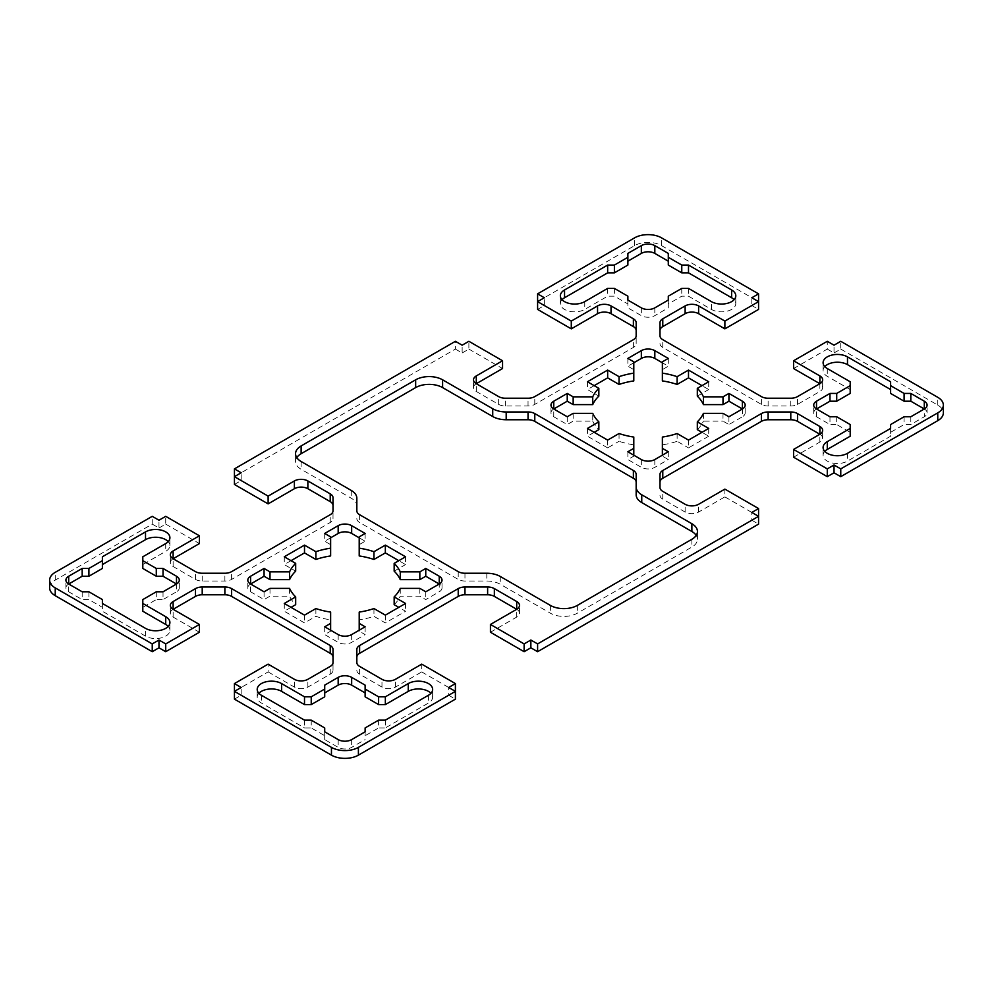 <?xml version="1.0" encoding="UTF-8"?>
<svg xmlns="http://www.w3.org/2000/svg" width="993" height="993" viewBox="0 0 993 993"><rect width="100%" height="100%" fill="white"/><g stroke="black" fill="none" stroke-linecap="round" stroke-linejoin="round"><path stroke-width="0.74" stroke-dasharray="4.96 3.72" d="M636.165 474.406L636.165 494.787M296.783 457.599A19.053 10.997 0 0 0 295.554 461.497A19.053 10.997 0 0 0 301.127 469.279L351.249 498.213A19.053 10.997 180 0 1 356.835 505.983L356.835 510.824M250.596 591.791L250.596 584.021A9.533 5.499 0 0 0 247.816 587.906A9.533 5.499 0 0 0 250.596 591.791L264.076 599.573L269.997 596.16L289.571 596.16A57.16 33.005 0 0 0 295.678 604.663M264.076 591.791L264.076 599.573M269.997 588.377L269.997 596.16M289.571 588.377L289.571 596.16M284.283 603.459L284.283 611.241L304.503 622.909L315.886 616.33A57.16 33.005 0 0 0 330.632 619.855L330.632 631.163L324.711 634.577L338.179 642.359A9.533 5.499 0 0 0 351.659 642.359L365.126 634.577L359.205 631.163L359.205 619.855A57.16 33.005 0 0 0 373.951 616.33L385.346 622.909L405.554 611.241L398.814 607.356M291.023 607.356L284.283 611.241M304.503 615.126L304.503 622.909M315.886 608.56L315.886 616.33M330.632 612.085L330.632 619.855M330.632 630.22L330.632 631.163M324.711 626.794L324.711 634.577M365.126 626.794L365.126 634.577M359.205 630.22L359.205 631.163M359.205 612.085L359.205 619.855M373.951 608.56L373.951 616.33M385.346 615.126L385.346 622.909M405.554 603.459L405.554 611.241M394.159 604.663A57.16 33.005 0 0 0 400.266 596.16L419.84 596.16L425.761 599.573L439.241 591.791A9.533 5.499 0 0 0 442.022 587.906A9.533 5.499 0 0 0 439.241 584.021L439.241 591.791M400.266 588.377L400.266 596.16M419.84 588.377L419.84 596.16M708.717 381.759L708.717 389.541L701.977 385.644M697.322 396.108L708.717 389.541M662.368 361.837L662.368 369.619L668.289 366.206L662.368 362.78M662.368 380.915L662.368 369.619M668.289 358.423L668.289 366.206M627.874 358.423L627.874 366.206L633.795 369.619L633.795 380.915M633.795 362.78L627.874 366.206M633.795 361.837L633.795 369.619M587.446 381.759L587.446 389.541L598.841 396.108M594.186 385.644L587.446 389.541M553.759 416.762L553.759 408.979A9.533 5.499 0 0 0 550.978 412.877A9.533 5.499 0 0 0 553.759 416.762L567.239 424.545L573.16 421.131L592.734 421.131L592.734 413.349M567.239 416.762L567.239 424.545M850.194 424.545L850.194 436.212M824.786 451.381A14.287 8.254 0 0 0 823.098 455.266A14.287 8.254 0 0 0 831.923 462.899A14.287 8.254 0 0 0 847.488 461.1L890.609 436.212L890.609 432.327L904.089 424.545L910.817 424.545L924.297 416.762A9.533 5.499 0 0 0 927.09 412.877A9.533 5.499 0 0 0 924.297 408.979L924.297 416.762M890.609 428.43L890.609 436.212M890.609 424.545L890.609 432.327M904.089 416.762L904.089 424.545M910.817 416.762L910.817 424.545M562.05 299.687A14.287 8.254 0 0 0 560.362 303.585A14.287 8.254 0 0 0 569.175 311.206A14.287 8.254 0 0 0 584.753 309.419L607.654 296.187L614.394 296.187L627.874 303.97L627.874 307.855L641.341 315.637A9.533 5.499 0 0 0 654.821 315.637L668.289 307.855L668.289 303.97L681.769 296.187L688.497 296.187L711.41 309.419A14.287 8.254 0 0 0 726.988 311.206A14.287 8.254 0 0 0 735.801 303.585A14.287 8.254 0 0 0 734.112 299.687M607.654 288.404L607.654 296.187M614.394 288.404L614.394 296.187M627.874 296.187L627.874 303.97M627.874 300.085L627.874 307.855M668.289 300.085L668.289 307.855M668.289 296.187L668.289 303.97M681.769 288.404L681.769 296.187M142.806 556.788L142.806 564.57L165.719 551.338A14.287 8.254 0 0 0 169.902 545.505A14.287 8.254 0 0 0 168.214 541.619M142.806 568.455L142.806 564.57M102.391 556.788L102.391 568.455M68.703 591.791L68.703 584.021A9.533 5.499 0 0 0 65.91 587.906A9.533 5.499 0 0 0 68.703 591.791L82.183 599.573L88.911 599.573L102.391 607.356L102.391 611.241L145.512 636.128A14.287 8.254 0 0 0 161.077 637.928A14.287 8.254 0 0 0 169.902 630.294A14.287 8.254 0 0 0 168.214 626.409M82.183 591.791L82.183 599.573M88.911 591.791L88.911 599.573M102.391 599.573L102.391 607.356M385.346 720.148L385.346 727.931L428.455 703.032A14.287 8.254 0 0 0 432.638 697.198A14.287 8.254 0 0 0 430.95 693.313M378.606 720.148L378.606 727.931L385.346 727.931M365.126 685.145L365.126 696.813M324.711 685.145L324.711 696.813M490.443 632.243L516.708 617.075A9.533 5.499 0 0 0 519.5 613.19A9.533 5.499 0 0 0 516.708 609.292L516.708 617.075M356.835 662.517L356.835 649.434M356.835 670.287A9.533 5.499 0 0 0 359.615 674.185L381.97 687.082A9.533 5.499 0 0 0 395.45 687.082L421.715 671.913L421.715 664.143M421.715 671.913L455.402 691.364L448.662 695.249L448.662 687.479M448.662 695.249L455.402 699.146M234.435 699.146L241.175 695.249L241.175 687.479M241.175 695.249L234.435 691.364L268.122 671.913L268.122 664.143M268.122 671.913L294.387 687.082A9.533 5.499 0 0 0 307.867 687.082L330.222 674.185A9.533 5.499 0 0 0 333.015 670.287L333.015 662.517M333.015 670.287L333.015 649.434M173.13 617.075L173.13 609.292A9.533 5.499 0 0 0 170.337 613.19A9.533 5.499 0 0 0 173.13 617.075L199.407 632.243M49.65 587.906A19.053 10.997 180 0 1 55.236 580.123L152.239 524.118L152.239 516.335M152.239 524.118L158.979 528.003L158.979 520.22M158.979 528.003L165.719 524.118L165.719 516.335M165.719 524.118L199.407 543.568M173.13 566.506L173.13 558.736A9.533 5.499 0 0 0 170.337 562.621A9.533 5.499 0 0 0 173.13 566.506L195.484 579.415A9.533 5.499 0 0 0 202.212 581.029L224.877 581.029A9.533 5.499 0 0 0 231.617 579.415L330.222 522.492A9.533 5.499 0 0 0 333.015 518.594L333.015 510.824M333.015 518.594L333.015 497.741M234.435 484.447L241.175 480.55L241.175 472.78M241.175 480.55L234.435 476.665L455.402 349.089L455.402 341.307M356.835 498.213L356.835 505.983M356.835 518.594A9.533 5.499 0 0 0 359.615 522.492L458.22 579.415A9.533 5.499 0 0 0 464.96 581.029L486.806 581.029A19.053 10.997 180 0 1 500.273 584.256L550.395 613.19A19.053 10.997 0 0 0 577.343 613.19L691.873 547.069A19.053 10.997 0 0 0 697.446 539.286A19.053 10.997 0 0 0 696.217 535.401M425.761 591.791L425.761 599.573M284.283 556.788L284.283 564.57L295.678 571.136M291.023 560.673L284.283 564.57M330.632 536.865L330.632 555.943M324.711 533.452L324.711 541.235L330.632 544.648M330.632 537.809L324.711 541.235M365.126 533.452L365.126 541.235L359.205 537.809M359.205 536.865L359.205 544.648L365.126 541.235M359.205 555.943L359.205 544.648M405.554 556.788L405.554 564.57L398.814 560.673M394.159 571.136L405.554 564.57M573.16 413.349L573.16 421.131M742.404 408.979L742.404 416.762A9.533 5.499 0 0 0 745.184 412.877A9.533 5.499 0 0 0 742.404 408.979M728.924 416.762L728.924 424.545L742.404 416.762M723.003 413.349L723.003 421.131L728.924 424.545M703.429 413.349L703.429 421.131L723.003 421.131M697.322 429.634A57.16 33.005 0 0 0 703.429 421.131M708.717 428.43L708.717 436.212L701.977 432.327M688.497 440.098L688.497 447.88L708.717 436.212M677.114 433.531L677.114 441.302L688.497 447.88M662.368 437.057L662.368 444.827A57.16 33.005 0 0 0 677.114 441.302M662.368 455.191L662.368 444.827M668.289 451.765L668.289 459.548L662.368 456.135M627.874 451.765L627.874 459.548L641.341 467.331A9.533 5.499 0 0 0 654.821 467.331L668.289 459.548M633.795 455.191L633.795 456.135L627.874 459.548M633.795 437.057L633.795 456.135M619.049 433.531L619.049 441.302A57.16 33.005 0 0 0 633.795 444.827M607.654 440.098L607.654 447.88L619.049 441.302M587.446 428.43L587.446 436.212L607.654 447.88M594.186 432.327L587.446 436.212M592.734 421.131A57.16 33.005 0 0 0 598.841 429.634M890.609 381.759L890.609 393.427M836.714 416.762L836.714 424.545L850.194 432.327M829.974 416.762L829.974 424.545L836.714 424.545M816.507 416.762L816.507 408.979A9.533 5.499 0 0 0 813.714 412.877A9.533 5.499 0 0 0 816.507 416.762L829.974 424.545M850.194 381.759L850.194 393.427M824.786 366.591A14.287 8.254 0 0 0 823.098 370.476A14.287 8.254 0 0 0 827.281 376.31L850.194 389.541M688.497 288.404L688.497 296.187M627.874 253.401L627.874 265.069M668.289 253.401L668.289 265.069M102.391 603.459L102.391 611.241M176.493 584.021L176.493 591.791A9.533 5.499 0 0 0 179.286 587.906A9.533 5.499 0 0 0 176.493 584.021M163.026 591.791L163.026 599.573L176.493 591.791M156.286 591.791L156.286 599.573L163.026 599.573M142.806 599.573L142.806 607.356L156.286 599.573M142.806 611.241L142.806 607.356M365.126 727.931L365.126 735.701L378.606 727.931M365.126 731.816L365.126 735.701M324.711 731.816L324.711 739.599L338.179 747.369A9.533 5.499 0 0 0 351.659 747.369L365.126 739.599M324.711 727.931L324.711 739.599M311.231 720.148L311.231 727.931L324.711 735.701M304.503 720.148L304.503 727.931L311.231 727.931M258.888 693.313A14.287 8.254 0 0 0 257.199 697.198A14.287 8.254 0 0 0 261.382 703.032L304.503 727.931M455.402 349.089L462.142 352.974L462.142 345.192M462.142 352.974L468.882 349.089L468.882 341.307M468.882 349.089L502.557 368.54M476.292 391.478L476.292 383.708A9.533 5.499 0 0 0 473.5 387.593A9.533 5.499 0 0 0 476.292 391.478L498.647 404.387A9.533 5.499 0 0 0 505.375 406L528.04 406A9.533 5.499 0 0 0 534.78 404.387L633.385 347.463A9.533 5.499 0 0 0 636.165 343.566L636.165 335.795M636.165 343.566L636.165 322.713M537.598 309.419L544.338 305.521L544.338 297.751M544.338 305.521L537.598 301.636L634.601 245.631A19.053 10.997 180 0 1 661.549 245.631L758.565 301.636L751.825 305.521L751.825 297.751M751.825 305.521L758.565 309.419M659.985 335.795L659.985 322.713M659.985 343.566A9.533 5.499 0 0 0 662.778 347.463L761.383 404.387A9.533 5.499 0 0 0 768.123 406L790.788 406A9.533 5.499 0 0 0 797.516 404.387L819.87 391.478A9.533 5.499 0 0 0 822.663 387.593A9.533 5.499 0 0 0 819.87 383.708L819.87 391.478M793.593 368.54L827.281 349.089L827.281 341.307M827.281 349.089L834.021 352.974L834.021 345.192M834.021 352.974L840.761 349.089L840.761 341.307M840.761 349.089L937.764 405.094A19.053 10.997 180 0 1 943.35 412.877M793.593 457.214L819.87 442.046A9.533 5.499 0 0 0 822.663 438.161A9.533 5.499 0 0 0 819.87 434.264L819.87 442.046M659.985 487.489L659.985 474.406M659.985 495.259A9.533 5.499 0 0 0 662.778 499.156L685.133 512.053A9.533 5.499 0 0 0 698.613 512.053L724.878 496.885L724.878 489.115M724.878 496.885L758.565 516.335L751.825 520.22L751.825 512.45M751.825 520.22L758.565 524.118M301.127 461.497L301.127 469.279M351.249 490.43L351.249 498.213M338.179 634.577L338.179 642.359M351.659 634.577L351.659 642.359M847.488 453.329L847.488 461.1M584.753 301.636L584.753 309.419M641.341 307.855L641.341 315.637M654.821 307.855L654.821 315.637M165.719 543.568L165.719 551.338M428.455 695.249L428.455 703.032M359.615 674.185L359.615 666.402M381.97 687.082L381.97 679.311M395.45 687.082L395.45 679.311M294.387 687.082L294.387 679.311M307.867 687.082L307.867 679.311M330.222 674.185L330.222 666.402M55.236 580.123L55.236 572.34M195.484 579.415L195.484 571.633M202.212 581.029L202.212 573.246M224.877 581.029L224.877 573.246M231.617 579.415L231.617 571.633M330.222 522.492L330.222 514.709M691.873 539.286L691.873 547.069M577.343 605.407L577.343 613.19M550.395 605.407L550.395 613.19M500.273 576.474L500.273 584.256M486.806 573.246L486.806 581.029M464.96 573.246L464.96 581.029M458.22 571.633L458.22 579.415M359.615 514.709L359.615 522.492M654.821 459.548L654.821 467.331M641.341 459.548L641.341 467.331M827.281 368.54L827.281 376.31M711.41 309.419L711.41 301.636M145.512 636.128L145.512 628.358M351.659 739.599L351.659 747.369M338.179 739.599L338.179 747.369M261.382 695.249L261.382 703.032M498.647 404.387L498.647 396.604M505.375 406L505.375 398.218M528.04 406L528.04 398.218M534.78 404.387L534.78 396.604M633.385 347.463L633.385 339.68M634.601 245.631L634.601 237.848M661.549 245.631L661.549 237.848M662.778 347.463L662.778 339.68M761.383 404.387L761.383 396.604M768.123 406L768.123 398.218M790.788 406L790.788 398.218M797.516 404.387L797.516 396.604M937.764 405.094L937.764 397.312M662.778 499.156L662.778 491.374M685.133 512.053L685.133 504.283M698.613 512.053L698.613 504.283M295.554 461.497L295.554 453.714M247.816 587.906L247.816 580.123M550.978 412.877L550.978 405.094M823.098 455.266L823.098 447.495M927.09 412.877L927.09 405.094M560.362 303.585L560.362 295.802M169.902 545.505L169.902 537.734M65.91 587.906L65.91 580.123M432.638 697.198L432.638 689.415M519.5 613.19L519.5 605.407M170.337 613.19L170.337 605.407M170.337 562.621L170.337 554.839M697.446 539.286L697.446 531.503M442.022 587.906L442.022 580.123M745.184 412.877L745.184 405.094M813.714 412.877L813.714 405.094M823.098 370.476L823.098 362.706M735.801 303.585L735.801 295.802M179.286 587.906L179.286 580.123M169.902 630.294L169.902 622.524M257.199 697.198L257.199 689.415M473.5 387.593L473.5 379.81M822.663 387.593L822.663 379.81M822.663 438.161L822.663 430.379"/><path stroke-width="1.49" d="M636.165 487.017L636.165 474.406A9.533 5.499 0 0 0 633.385 470.508L534.78 413.584A9.533 5.499 0 0 0 528.04 411.971L506.194 411.971A19.053 10.997 180 0 1 492.727 408.744L442.605 379.81A19.053 10.997 0 0 0 415.657 379.81L301.127 445.931A19.053 10.997 0 0 0 295.554 453.714A19.053 10.997 0 0 0 301.127 461.497L351.249 490.43A19.053 10.997 180 0 1 356.835 498.213L356.835 510.824A9.533 5.499 0 0 0 359.615 514.709L458.22 571.633A9.533 5.499 0 0 0 464.96 573.246L486.806 573.246A19.053 10.997 180 0 1 500.273 576.474L550.395 605.407A19.053 10.997 0 0 0 577.343 605.407L691.873 539.286A19.053 10.997 0 0 0 697.446 531.503A19.053 10.997 0 0 0 691.873 523.721L641.751 494.787A19.053 10.997 180 0 1 636.165 487.017L636.165 494.787A19.053 10.997 180 0 0 641.751 502.57L691.873 531.503A19.053 10.997 0 0 1 696.217 535.401M636.165 482.176A9.533 5.499 0 0 0 633.385 478.291L534.78 421.367A9.533 5.499 0 0 0 528.04 419.754L506.194 419.754A19.053 10.997 180 0 1 492.727 416.526L442.605 387.593A19.053 10.997 0 0 0 415.657 387.593L301.127 453.714A19.053 10.997 0 0 0 296.783 457.599M295.678 596.892L284.283 603.459L304.503 615.126L315.886 608.56A57.16 33.005 0 0 0 330.632 612.085L330.632 623.381L324.711 626.794L338.179 634.577A9.533 5.499 0 0 0 351.659 634.577L365.126 626.794L359.205 623.381L359.205 612.085A57.16 33.005 0 0 0 373.951 608.56L385.346 615.126L405.554 603.459L394.159 596.892A57.16 33.005 0 0 0 400.266 588.377L419.84 588.377L425.761 591.791L439.241 584.021A9.533 5.499 0 0 0 442.022 580.123A9.533 5.499 0 0 0 439.241 576.238L425.761 568.455L419.84 571.869L400.266 571.869A57.16 33.005 0 0 0 394.159 563.366L405.554 556.788L385.346 545.12L373.951 551.698A57.16 33.005 0 0 0 359.205 548.173L359.205 536.865L365.126 533.452L351.659 525.669A9.533 5.499 0 0 0 338.179 525.669L324.711 533.452L330.632 536.865L330.632 548.173A57.16 33.005 0 0 0 315.886 551.698L304.503 545.12L284.283 556.788L295.678 563.366A57.16 33.005 0 0 0 289.571 571.869L269.997 571.869L264.076 568.455L264.076 576.238L250.596 584.021L264.076 591.791L269.997 588.377L289.571 588.377A57.16 33.005 0 0 0 295.678 596.892L295.678 604.663L291.023 607.356M269.997 571.869L269.997 579.651L264.076 576.238M264.076 568.455L250.596 576.238A9.533 5.499 0 0 0 247.816 580.123A9.533 5.499 0 0 0 250.596 584.021L250.596 576.238M330.632 623.381L330.632 630.22M359.205 623.381L359.205 630.22M394.159 596.892L394.159 604.663L398.814 607.356M633.795 373.145A57.16 33.005 0 0 0 619.049 376.67L607.654 370.091L587.446 381.759L598.841 388.337A57.16 33.005 0 0 0 592.734 396.84L573.16 396.84L567.239 393.427L567.239 401.209L553.759 408.979L567.239 416.762L573.16 413.349L592.734 413.349A57.16 33.005 0 0 0 598.841 421.864L587.446 428.43L607.654 440.098L619.049 433.531A57.16 33.005 0 0 0 633.795 437.057L633.795 448.352L627.874 451.765L641.341 459.548A9.533 5.499 0 0 0 654.821 459.548L668.289 451.765L662.368 448.352L662.368 437.057A57.16 33.005 0 0 0 677.114 433.531L688.497 440.098L708.717 428.43L697.322 421.864A57.16 33.005 0 0 0 703.429 413.349L723.003 413.349L728.924 416.762L742.404 408.979A9.533 5.499 0 0 0 745.184 405.094A9.533 5.499 0 0 0 742.404 401.209L728.924 393.427L723.003 396.84L723.003 404.623L703.429 404.623A57.16 33.005 0 0 0 697.322 396.108L697.322 388.337L708.717 381.759L688.497 370.091L688.497 377.874L677.114 384.44A57.16 33.005 0 0 0 662.368 380.915L662.368 361.837L668.289 358.423L654.821 350.641A9.533 5.499 0 0 0 641.341 350.641L627.874 358.423L633.795 361.837L633.795 380.915A57.16 33.005 0 0 0 619.049 384.44L607.654 377.874L594.186 385.644M728.924 393.427L728.924 401.209L723.003 404.623M723.003 396.84L703.429 396.84L703.429 404.623M703.429 396.84A57.16 33.005 0 0 0 697.322 388.337M701.977 385.644L688.497 377.874M688.497 370.091L677.114 376.67L677.114 384.44M677.114 376.67A57.16 33.005 0 0 0 662.368 373.145M662.368 362.78L654.821 358.423A9.533 5.499 0 0 0 641.341 358.423L633.795 362.78M619.049 376.67L619.049 384.44M607.654 370.091L607.654 377.874M598.841 388.337L598.841 396.108A57.16 33.005 0 0 0 592.734 404.623L573.16 404.623L567.239 401.209M592.734 396.84L592.734 404.623M573.16 396.84L573.16 404.623M567.239 393.427L553.759 401.209A9.533 5.499 0 0 0 550.978 405.094A9.533 5.499 0 0 0 553.759 408.979L553.759 401.209M850.194 428.43L827.281 441.662A14.287 8.254 0 0 0 823.098 447.495A14.287 8.254 0 0 0 831.923 455.117A14.287 8.254 0 0 0 847.488 453.329L890.609 428.43L890.609 424.545L904.089 416.762L910.817 416.762L924.297 408.979A9.533 5.499 0 0 0 927.09 405.094A9.533 5.499 0 0 0 924.297 401.209L910.817 393.427L904.089 393.427L890.609 385.644L890.609 381.759L847.488 356.872A14.287 8.254 0 0 0 831.923 355.072A14.287 8.254 0 0 0 823.098 362.706A14.287 8.254 0 0 0 827.281 368.54L850.194 381.759L850.194 385.644L836.714 393.427L829.974 393.427L816.507 401.209A9.533 5.499 0 0 0 813.714 405.094A9.533 5.499 0 0 0 816.507 408.979L829.974 416.762L836.714 416.762L850.194 424.545L850.194 436.212L827.281 449.432A14.287 8.254 0 0 0 824.786 451.381M910.817 393.427L910.817 401.209L904.089 401.209L890.609 393.427L890.609 385.644M924.297 401.209L924.297 408.979L910.817 401.209M904.089 393.427L904.089 401.209M607.654 265.069L564.545 289.968A14.287 8.254 0 0 0 560.362 295.802A14.287 8.254 0 0 0 569.175 303.424A14.287 8.254 0 0 0 584.753 301.636L607.654 288.404L614.394 288.404L627.874 296.187L627.874 300.085L641.341 307.855A9.533 5.499 0 0 0 654.821 307.855L668.289 300.085L668.289 296.187L681.769 288.404L688.497 288.404L711.41 301.636A14.287 8.254 0 0 0 726.988 303.424A14.287 8.254 0 0 0 735.801 295.802A14.287 8.254 0 0 0 731.618 289.968L688.497 265.069L681.769 265.069L668.289 257.299L668.289 253.401L654.821 245.631A9.533 5.499 0 0 0 641.341 245.631L627.874 253.401L627.874 257.299L614.394 265.069L607.654 265.069L607.654 272.852L564.545 297.751A14.287 8.254 0 0 0 562.05 299.687M614.394 265.069L614.394 272.852L607.654 272.852M142.806 560.673L142.806 556.788L165.719 543.568A14.287 8.254 0 0 0 169.902 537.734A14.287 8.254 0 0 0 161.077 530.101A14.287 8.254 0 0 0 145.512 531.9L102.391 556.788L102.391 568.455L88.911 576.238L82.183 576.238L68.703 584.021L82.183 591.791L88.911 591.791L102.391 599.573L102.391 603.459L145.512 628.358A14.287 8.254 0 0 0 161.077 630.145A14.287 8.254 0 0 0 169.902 622.524A14.287 8.254 0 0 0 165.719 616.69L142.806 603.459L142.806 599.573L156.286 591.791L163.026 591.791L176.493 584.021L163.026 576.238L156.286 576.238L142.806 568.455L142.806 560.673L156.286 568.455L156.286 576.238M168.214 541.619A14.287 8.254 0 0 0 145.512 539.671L102.391 564.57M102.391 560.673L88.911 568.455L88.911 576.238M88.911 568.455L82.183 568.455L82.183 576.238M82.183 568.455L68.703 576.238A9.533 5.499 0 0 0 65.91 580.123A9.533 5.499 0 0 0 68.703 584.021L68.703 576.238M324.711 689.03L311.231 696.813L304.503 696.813L281.59 683.581A14.287 8.254 0 0 0 266.012 681.794A14.287 8.254 0 0 0 257.199 689.415A14.287 8.254 0 0 0 261.382 695.249L304.503 720.148L311.231 720.148L324.711 727.931L324.711 731.816L338.179 739.599A9.533 5.499 0 0 0 351.659 739.599L365.126 731.816L365.126 727.931L378.606 720.148L385.346 720.148L428.455 695.249A14.287 8.254 0 0 0 432.638 689.415A14.287 8.254 0 0 0 423.825 681.794A14.287 8.254 0 0 0 408.247 683.581L385.346 696.813L385.346 704.596L378.606 704.596L365.126 696.813L365.126 685.145L351.659 677.363A9.533 5.499 0 0 0 338.179 677.363L324.711 685.145L324.711 696.813L311.231 704.596L304.503 704.596L281.59 691.364A14.287 8.254 0 0 0 258.888 693.313M430.95 693.313A14.287 8.254 0 0 0 408.247 691.364L385.346 704.596M385.346 696.813L378.606 696.813L378.606 704.596M378.606 696.813L365.126 689.03M365.126 692.915L351.659 685.145A9.533 5.499 0 0 0 338.179 685.145L324.711 692.915M311.231 696.813L311.231 704.596M537.598 643.911L537.598 651.693L758.565 524.118L758.565 516.335L537.598 643.911L530.858 640.026L524.118 643.911L490.443 624.46L516.708 609.292A9.533 5.499 0 0 0 519.5 605.407A9.533 5.499 0 0 0 516.708 601.522L494.353 588.613A9.533 5.499 0 0 0 487.625 587L464.96 587A9.533 5.499 0 0 0 458.22 588.613L359.615 645.537A9.533 5.499 0 0 0 356.835 649.434L356.835 662.517A9.533 5.499 0 0 0 359.615 666.402L381.97 679.311A9.533 5.499 0 0 0 395.45 679.311L421.715 664.143L455.402 683.581L448.662 687.479L455.402 691.364L455.402 683.581M537.598 651.693L530.858 647.808L530.858 640.026M530.858 647.808L524.118 651.693L524.118 643.911M524.118 651.693L490.443 632.243L490.443 624.46M516.708 601.522L516.708 609.292L494.353 596.396A9.533 5.499 0 0 0 487.625 594.782L464.96 594.782A9.533 5.499 0 0 0 458.22 596.396L359.615 653.32A9.533 5.499 0 0 0 356.835 657.205M234.435 683.581L234.435 699.146L331.451 755.152A19.053 10.997 180 0 0 358.399 755.152L455.402 699.146L455.402 691.364L358.399 747.369A19.053 10.997 180 0 1 331.451 747.369L234.435 691.364L241.175 687.479L234.435 683.581L268.122 664.143L294.387 679.311A9.533 5.499 0 0 0 307.867 679.311L330.222 666.402A9.533 5.499 0 0 0 333.015 662.517L333.015 649.434A9.533 5.499 0 0 0 330.222 645.537L231.617 588.613A9.533 5.499 0 0 0 224.877 587L202.212 587A9.533 5.499 0 0 0 195.484 588.613L173.13 601.522A9.533 5.499 0 0 0 170.337 605.407A9.533 5.499 0 0 0 173.13 609.292L199.407 624.46L165.719 643.911L158.979 640.026L152.239 643.911L55.236 587.906A19.053 10.997 180 0 1 49.65 580.123A19.053 10.997 180 0 1 55.236 572.34L152.239 516.335L158.979 520.22L165.719 516.335L199.407 535.786L173.13 550.954A9.533 5.499 0 0 0 170.337 554.839A9.533 5.499 0 0 0 173.13 558.736L195.484 571.633A9.533 5.499 0 0 0 202.212 573.246L224.877 573.246A9.533 5.499 0 0 0 231.617 571.633L330.222 514.709A9.533 5.499 0 0 0 333.015 510.824L333.015 497.741A9.533 5.499 0 0 0 330.222 493.844L307.867 480.947A9.533 5.499 0 0 0 294.387 480.947L268.122 496.115L234.435 476.665L241.175 472.78L234.435 468.882L234.435 484.447L268.122 503.885L268.122 496.115M333.015 657.205A9.533 5.499 0 0 0 330.222 653.32L231.617 596.396A9.533 5.499 0 0 0 224.877 594.782L202.212 594.782A9.533 5.499 0 0 0 195.484 596.396L173.13 609.292L173.13 601.522M165.719 643.911L165.719 651.693L199.407 632.243L199.407 624.46M165.719 651.693L158.979 647.808L158.979 640.026M158.979 647.808L152.239 651.693L152.239 643.911M152.239 651.693L55.236 595.688A19.053 10.997 180 0 1 49.65 587.906L49.65 580.123M173.13 550.954L173.13 558.736L199.407 543.568L199.407 535.786M333.015 505.511A9.533 5.499 0 0 0 330.222 501.626L307.867 488.717A9.533 5.499 0 0 0 294.387 488.717L268.122 503.885M289.571 571.869L289.571 579.651L269.997 579.651M295.678 563.366L295.678 571.136A57.16 33.005 0 0 0 289.571 579.651M304.503 545.12L304.503 552.902L291.023 560.673M315.886 551.698L315.886 559.469L304.503 552.902M330.632 548.173L330.632 555.943A57.16 33.005 0 0 0 315.886 559.469M359.205 537.809L351.659 533.452A9.533 5.499 0 0 0 338.179 533.452L330.632 537.809M359.205 548.173L359.205 555.943A57.16 33.005 0 0 1 373.951 559.469L373.951 551.698M385.346 545.12L385.346 552.902L373.951 559.469M398.814 560.673L385.346 552.902M394.159 563.366L394.159 571.136A57.16 33.005 0 0 1 400.266 579.651L400.266 571.869M419.84 571.869L419.84 579.651L400.266 579.651M425.761 568.455L425.761 576.238L419.84 579.651M439.241 576.238L439.241 584.021L425.761 576.238M742.404 401.209L742.404 408.979L728.924 401.209M697.322 421.864L697.322 429.634L701.977 432.327M662.368 448.352L662.368 455.191M633.795 448.352L633.795 455.191M598.841 421.864L598.841 429.634L594.186 432.327M829.974 393.427L829.974 401.209L816.507 408.979L816.507 401.209M836.714 393.427L836.714 401.209L829.974 401.209M850.194 385.644L850.194 393.427L836.714 401.209M890.609 389.541L847.488 364.642A14.287 8.254 0 0 0 824.786 366.591M627.874 257.299L627.874 265.069L614.394 272.852M668.289 261.184L654.821 253.401A9.533 5.499 0 0 0 641.341 253.401L627.874 261.184M668.289 257.299L668.289 265.069L681.769 272.852L681.769 265.069M688.497 265.069L688.497 272.852L681.769 272.852M734.112 299.687A14.287 8.254 0 0 0 731.618 297.751L688.497 272.852M176.493 576.238L176.493 584.021A9.533 5.499 0 0 0 179.286 580.123A9.533 5.499 0 0 0 176.493 576.238L163.026 568.455L156.286 568.455M163.026 568.455L163.026 576.238M142.806 603.459L142.806 611.241L165.719 624.46A14.287 8.254 0 0 1 168.214 626.409M304.503 696.813L304.503 704.596M234.435 468.882L455.402 341.307L462.142 345.192L468.882 341.307L502.557 360.757L476.292 375.925A9.533 5.499 0 0 0 473.5 379.81A9.533 5.499 0 0 0 476.292 383.708L498.647 396.604A9.533 5.499 0 0 0 505.375 398.218L528.04 398.218A9.533 5.499 0 0 0 534.78 396.604L633.385 339.68A9.533 5.499 0 0 0 636.165 335.795L636.165 322.713A9.533 5.499 0 0 0 633.385 318.815L611.03 305.918A9.533 5.499 0 0 0 597.55 305.918L571.285 321.087L537.598 301.636L544.338 297.751L537.598 293.854L634.601 237.848A19.053 10.997 180 0 1 661.549 237.848L758.565 293.854L751.825 297.751L758.565 301.636L758.565 293.854M476.292 375.925L476.292 383.708L502.557 368.54L502.557 360.757M636.165 330.483A9.533 5.499 0 0 0 633.385 326.598L611.03 313.689A9.533 5.499 0 0 0 597.55 313.689L571.285 328.857L571.285 321.087M571.285 328.857L537.598 309.419L537.598 293.854M724.878 321.087L724.878 328.857L758.565 309.419L758.565 301.636L724.878 321.087L698.613 305.918A9.533 5.499 0 0 0 685.133 305.918L662.778 318.815A9.533 5.499 0 0 0 659.985 322.713L659.985 335.795A9.533 5.499 0 0 0 662.778 339.68L761.383 396.604A9.533 5.499 0 0 0 768.123 398.218L790.788 398.218A9.533 5.499 0 0 0 797.516 396.604L819.87 383.708A9.533 5.499 0 0 0 822.663 379.81A9.533 5.499 0 0 0 819.87 375.925L793.593 360.757L827.281 341.307L834.021 345.192L840.761 341.307L937.764 397.312A19.053 10.997 180 0 1 943.35 405.094A19.053 10.997 180 0 1 937.764 412.877L840.761 468.882L834.021 464.997L827.281 468.882L793.593 449.432L819.87 434.264A9.533 5.499 0 0 0 822.663 430.379A9.533 5.499 0 0 0 819.87 426.494L797.516 413.584A9.533 5.499 0 0 0 790.788 411.971L768.123 411.971A9.533 5.499 0 0 0 761.383 413.584L662.778 470.508A9.533 5.499 0 0 0 659.985 474.406L659.985 487.489A9.533 5.499 0 0 0 662.778 491.374L685.133 504.283A9.533 5.499 0 0 0 698.613 504.283L724.878 489.115L758.565 508.553L751.825 512.45L758.565 516.335L758.565 508.553M724.878 328.857L698.613 313.689A9.533 5.499 0 0 0 685.133 313.689L662.778 326.598A9.533 5.499 0 0 0 659.985 330.483M819.87 375.925L819.87 383.708L793.593 368.54L793.593 360.757M943.35 405.094L943.35 412.877A19.053 10.997 180 0 1 937.764 420.66L840.761 476.665L840.761 468.882M840.761 476.665L834.021 472.78L834.021 464.997M834.021 472.78L827.281 476.665L827.281 468.882M827.281 476.665L793.593 457.214L793.593 449.432M819.87 426.494L819.87 434.264L797.516 421.367A9.533 5.499 0 0 0 790.788 419.754L768.123 419.754A9.533 5.499 0 0 0 761.383 421.367L662.778 478.291A9.533 5.499 0 0 0 659.985 482.176M641.751 494.787L641.751 502.57M633.385 470.508L633.385 478.291M534.78 413.584L534.78 421.367M528.04 411.971L528.04 419.754M506.194 411.971L506.194 419.754M492.727 408.744L492.727 416.526M442.605 379.81L442.605 387.593M415.657 379.81L415.657 387.593M301.127 445.931L301.127 453.714M654.821 350.641L654.821 358.423M641.341 350.641L641.341 358.423M827.281 441.662L827.281 449.432M564.545 289.968L564.545 297.751M145.512 531.9L145.512 539.671M408.247 683.581L408.247 691.364M351.659 677.363L351.659 685.145M338.179 677.363L338.179 685.145M494.353 596.396L494.353 588.613M487.625 594.782L487.625 587M464.96 594.782L464.96 587M458.22 596.396L458.22 588.613M359.615 653.32L359.615 645.537M358.399 755.152L358.399 747.369M331.451 755.152L331.451 747.369M330.222 653.32L330.222 645.537M231.617 596.396L231.617 588.613M224.877 594.782L224.877 587M202.212 594.782L202.212 587M195.484 596.396L195.484 588.613M55.236 595.688L55.236 587.906M330.222 501.626L330.222 493.844M307.867 488.717L307.867 480.947M294.387 488.717L294.387 480.947M691.873 523.721L691.873 531.503M338.179 525.669L338.179 533.452M351.659 525.669L351.659 533.452M847.488 364.642L847.488 356.872M641.341 245.631L641.341 253.401M654.821 245.631L654.821 253.401M731.618 289.968L731.618 297.751M165.719 616.69L165.719 624.46M281.59 691.364L281.59 683.581M633.385 326.598L633.385 318.815M611.03 313.689L611.03 305.918M597.55 313.689L597.55 305.918M698.613 313.689L698.613 305.918M685.133 313.689L685.133 305.918M662.778 326.598L662.778 318.815M937.764 420.66L937.764 412.877M797.516 421.367L797.516 413.584M790.788 419.754L790.788 411.971M768.123 419.754L768.123 411.971M761.383 421.367L761.383 413.584M662.778 478.291L662.778 470.508"/></g></svg>
